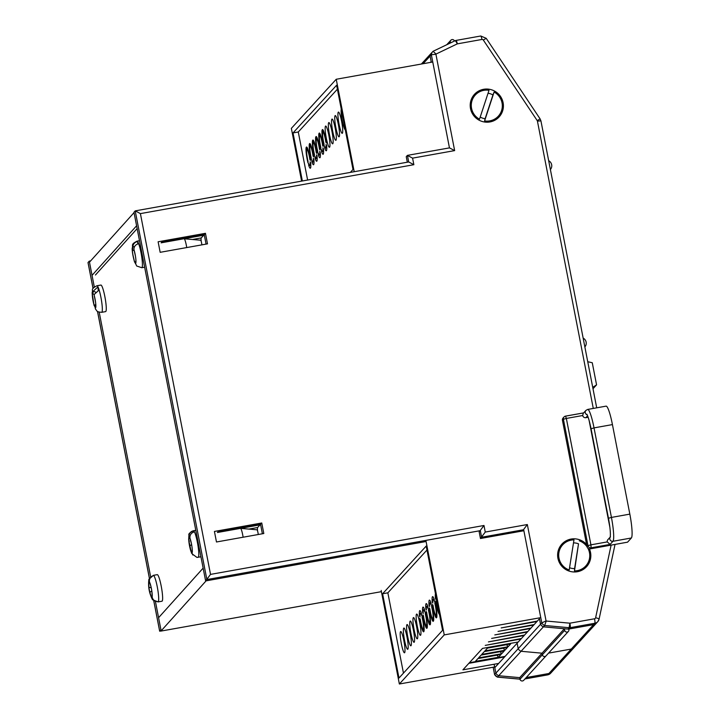 <?xml version="1.0" encoding="UTF-8"?>
<svg xmlns="http://www.w3.org/2000/svg" width="720" height="720" viewBox="0 0 720 720"><rect width="100%" height="100%" fill="white"/><g stroke="black" fill="none" stroke-linecap="round" stroke-linejoin="round"><path stroke-width="1.08" d="M94.311 287.01L89.28 261.144L90.63 260.901M159.687 631.134L160.938 629.811L155.466 601.641M150.633 576.774L99.207 312.192M593.28 408.429L537.426 121.113A1.35 1.332 42.4 0 0 537.228 120.609L483.318 40.041A1.35 1.332 42.4 0 0 481.95 39.456L457.299 43.866L436.032 54.063A1.611 1.584 42.4 0 0 435.924 54.27L454.644 150.606L412.578 158.13L413.856 164.709L140.4 213.615L210.528 574.389L483.984 525.483L485.262 532.062L527.337 524.538L546.057 620.874A1.611 1.584 42.4 0 0 546.237 621.036L569.907 623.187L594.558 618.777A1.35 1.332 42.4 0 0 595.62 617.76A4.05 0.612 12 0 1 599.094 619.128A4.05 0.612 12 0 1 599.067 619.182A5.391 5.31 -137.6 0 1 594.846 623.25L570.195 627.66L568.953 629.019L593.604 624.618L568.728 629.064A2.16 2.124 -137.6 0 1 568.386 631.413L523.701 680.301A2.16 2.124 -137.6 0 1 520.002 679.221L519.696 677.637L498.717 675.729A5.652 5.571 -137.6 0 1 495.864 673.146L494.127 664.245M553.14 669.429A5.391 5.31 -137.6 0 1 548.919 673.497L526.203 677.565L548.919 673.497L547.677 674.865A5.391 5.31 42.4 0 0 550.638 673.236L547.623 674.892A4.05 0.567 -100.1 0 0 547.677 674.865L524.952 678.924M568.386 631.413A2.16 2.124 -137.6 0 1 564.687 630.333L542.349 654.777A2.16 2.124 -137.6 0 0 546.048 655.857A2.16 2.124 -137.6 0 1 542.349 654.777L542.043 653.193L519.696 677.637L498.717 675.729A5.652 5.571 -137.6 0 1 495.864 673.146L494.613 674.505A5.652 5.571 42.4 0 0 497.475 677.088L519.993 679.14M520.002 679.221L542.349 654.777L542.043 653.193L521.064 651.285L497.412 677.124L494.586 674.577L493.2 667.215M89.28 261.144L88.038 262.512L93.078 288.468M160.911 630.981L159.669 631.206L153.765 600.876M483.633 89.289A16.722 16.47 -137.6 0 1 503.109 102.699A16.722 16.47 -137.6 0 1 489.978 121.941A16.722 16.47 -137.6 0 1 470.502 108.531A16.722 16.47 -137.6 0 1 483.633 89.289M589.41 548.892A16.722 16.47 -137.6 0 1 577.404 571.716A16.722 16.47 -137.6 0 1 557.928 558.306A16.722 16.47 -137.6 0 1 586.593 544.509M568.953 629.019A4.05 3.987 -137.6 0 1 567.882 629.073L569.124 627.705L544.644 625.482A5.652 5.571 -137.6 0 1 541.791 622.899L523.683 529.722L481.608 537.246L480.33 530.658L206.874 579.564L135.207 210.897L133.965 212.256L205.632 580.932L426.087 541.503M539.307 617.904L540.549 624.258A5.652 5.571 42.4 0 0 543.402 626.841L567.882 629.073M430.389 62.424L431.172 61.56L430.101 56.07A5.652 5.571 -137.6 0 1 431.505 52.965A5.652 5.571 42.4 0 0 430.101 56.07L431.307 62.253M575.478 644.985A5.391 5.31 -137.6 0 1 571.266 649.053L593.604 624.618A5.391 5.31 42.4 0 0 596.565 622.989A5.391 5.31 -137.6 0 1 593.604 624.618L594.846 623.25A4.05 0.567 79.9 0 0 594.558 618.777M423.108 63.72L431.343 54.711A5.652 5.571 -137.6 0 1 433.044 51.309L431.505 52.965A5.652 5.571 -137.6 0 1 431.793 52.668M564.687 630.333L564.381 628.749L543.402 626.841L544.644 625.482L546.237 621.036M564.381 628.749L542.043 653.193L521.064 651.285L543.402 626.841A5.652 5.571 -137.6 0 1 540.549 624.258L541.791 622.899L546.057 620.874M522.522 530.982L527.337 524.538M483.984 525.483L479.178 531.918L480.465 538.506L485.262 532.062M205.632 580.932L210.528 574.389M407.313 162.207L406.242 156.663L407.385 155.412L412.578 158.13M160.164 252.315L207.495 243.855L205.452 233.325L158.121 241.785L160.164 252.315M216.477 541.989L263.799 533.52L261.756 522.99L214.425 531.45L216.477 541.989M201.231 241.434A5.391 0.756 79.9 0 1 201.24 237.933L203.724 235.206L161.127 242.829L161.64 242.262L204.237 234.648L206.073 244.107M257.598 531.036A5.391 0.756 79.9 0 1 257.607 527.526L260.028 524.871L217.431 532.494L217.944 531.936L260.541 524.313L262.377 533.781M203.724 235.206L203.634 234.756M204.237 234.648L205.452 233.325M260.028 524.871L259.947 524.421M260.541 524.313L261.756 522.99M436.032 54.063L433.08 51.282L455.076 40.743A4.05 0.657 -115.6 0 0 455.04 40.77L433.125 51.273M435.924 54.27L431.343 54.711L449.451 147.861L454.644 150.606M408.663 161.973L407.466 155.367L449.46 147.888M413.856 164.709L408.744 161.955L135.288 210.861L140.4 213.615M203.139 568.125L158.589 617.688M206.109 580.842L160.929 631.089L160.731 630.045M381.411 591.66L160.929 631.089M134.037 212.625L89.478 262.179M136.593 225.792L92.043 275.346M137.142 228.618L95.436 275.013M484.929 650.907L487.485 648.108L510.624 643.977L508.068 646.767L484.929 650.907M478.548 657.891L481.104 655.092L504.243 650.961L501.687 653.751L478.548 657.891M505.125 656.352L469.386 662.742M481.743 654.399L484.299 651.6L507.438 647.469L504.882 650.259L481.743 654.399M511.29 643.239L488.16 647.379M475.362 661.383L477.909 658.584L501.048 654.453L498.492 657.243L475.362 661.383M500.202 651.681L501.687 653.751M503.388 648.189L504.882 650.259M506.583 644.697L508.068 646.767M497.007 655.173L498.492 657.243M610.101 544.419L591.12 547.812L590.157 548.865L627.552 542.178L631.377 537.984L612.972 541.278L610.101 544.419L607.275 541.908A2.7 2.655 -137.6 0 1 607.914 539.622L610.227 537.093M587.124 414.495L586.791 414.243C588.033 416.187 589.455 421.02 591.057 428.751L594.027 427.887A21.582 3.024 79.9 0 0 587.673 409.437L606.078 406.143A21.582 3.024 79.9 0 1 612.432 424.593L594.027 427.887L611.433 517.419L629.838 514.125L612.432 424.593M629.838 514.125A21.582 3.024 79.9 0 1 631.377 537.984M562.446 420.3L587.016 546.705L587.979 545.652L563.409 419.256L562.446 420.3A2.7 2.655 -137.6 0 1 563.085 418.014L564.039 416.961A2.7 2.655 42.4 0 0 563.409 419.256L566.352 418.437L590.922 544.833L607.275 541.908M589.077 420.264L609.894 527.391M588.141 417.258L585.846 417.672A2.7 2.655 -137.6 0 1 582.705 415.512L583.218 413.361L585.9 410.427A2.7 2.655 -137.6 0 0 587.124 414.792M590.157 548.865A2.7 2.655 -137.6 0 1 587.016 546.705M94.23 295.497L94.248 294.408L99.126 289.971A13.491 1.89 79.9 0 1 102.231 306.729A13.491 1.89 79.9 0 1 101.691 312.318C95.976 311.76 97.641 311.355 95.562 309.222L95.112 307.674A8.091 1.134 -100.1 0 0 95.859 306.495L95.868 306.513A8.118 1.134 -100.1 0 0 95.814 304.605A8.118 1.134 -100.1 0 0 95.553 302.184L95.553 302.157A8.091 1.134 -100.1 0 0 94.23 295.497L95.553 302.157M101.691 312.318L105.633 311.607A13.491 1.89 -100.1 0 0 106.173 306.027A13.491 1.89 -100.1 0 0 103.86 292.095A13.491 1.89 -100.1 0 0 100.89 285.057L96.939 285.759A13.491 1.89 79.9 0 1 97.965 286.893L98.208 290.205M99.126 289.971A13.491 1.89 -100.1 0 0 97.965 286.893L93.078 291.33L95.445 291.996M92.565 297.792A8.091 1.134 -100.1 0 0 93.888 304.461L92.565 297.774A8.118 1.134 -100.1 0 1 92.25 293.445C92.79 294.516 93.042 294.12 93.006 292.284A8.091 1.134 -100.1 0 0 92.259 293.463L94.221 294.579M95.112 307.674C95.076 305.829 95.328 305.442 95.859 306.495L95.346 305.901L95.859 305.541M95.796 304.389L94.113 305.505L95.112 307.026M93.078 291.33L93.006 292.284M93.888 304.461L94.113 305.505L93.888 304.461M186.723 247.572A7.551 1.062 -100.1 0 0 184.14 238.77L200.655 240.219A3.213 0.45 79.9 0 1 201.852 244.701A3.213 0.45 79.9 0 1 201.87 244.863M133.983 249.732L133.956 248.553C134.397 245.997 135.963 244.377 138.663 243.702A13.491 1.89 79.9 0 1 142.128 259.947A13.491 1.89 79.9 0 1 141.795 267.714L136.674 265.995L135.468 263.322A8.091 1.134 -100.1 0 0 135.954 260.919L135.963 260.928A8.118 1.134 -100.1 0 0 135.792 258.696A8.118 1.134 -100.1 0 0 135.432 256.095L135.432 256.077A8.091 1.134 -100.1 0 0 133.983 249.732L135.432 256.077M138.663 243.702A13.491 1.89 -100.1 0 0 137.583 241.497L137.844 243.909M132.885 254.664L132.885 254.673A8.091 1.134 -100.1 0 0 134.334 261.018L132.885 254.673A8.118 1.134 -100.1 0 1 132.354 249.831L132.849 247.428A8.091 1.134 -100.1 0 0 132.363 249.84L134.127 250.677M135.468 263.322L135.936 260.451M139.5 240.723L137.043 241.155A13.491 1.89 79.9 0 1 137.583 241.497C134.883 242.172 133.308 243.783 132.867 246.348L134.451 246.843M134.334 261.018L135.513 263.709M132.867 246.348L132.849 247.428M137.043 241.155C130.329 244.656 133.398 244.809 132.21 248.292C132.093 251.397 132.885 256.005 134.586 262.125L134.595 262.161M243.108 537.228A7.551 1.062 -100.1 0 0 240.516 528.363L257.031 529.812A3.213 0.45 79.9 0 1 258.138 533.646A3.213 0.45 79.9 0 1 258.246 534.519M189.972 538.254L189.891 537.012C190.215 534.267 191.727 532.557 194.427 531.864A13.491 1.89 79.9 0 1 198.153 546.813A13.491 1.89 79.9 0 1 198.162 557.316A13.491 1.89 79.9 0 1 198.099 557.316L196.902 557.388L192.348 554.013L192.078 552.861A8.091 1.134 -100.1 0 0 192.24 549.144L192.249 549.153A8.118 1.134 -100.1 0 0 191.952 546.651A8.118 1.134 -100.1 0 0 191.493 543.951L191.493 543.951A8.091 1.134 -100.1 0 0 189.972 538.254L191.493 543.951M194.427 531.864A13.491 1.89 -100.1 0 0 193.482 530.748L193.662 532.062M191.619 544.635L189.558 545.994A8.118 1.134 -100.1 0 1 188.811 540.801L188.982 537.093A8.091 1.134 -100.1 0 0 188.82 540.801L189.432 541.053M192.078 552.861L192.231 549.027M193.347 530.775A13.491 1.89 79.9 0 1 193.41 530.757A13.491 1.89 79.9 0 1 193.482 530.748C190.782 531.441 189.279 533.16 188.946 535.896L188.982 537.093M191.088 551.7L189.567 546.003A8.091 1.134 -100.1 0 0 191.088 551.7L192.843 555.021M151.38 597.114L149.85 592.425A8.091 1.134 -100.1 0 0 151.38 597.114L152.568 599.76L157.644 601.713A13.491 1.89 -100.1 0 0 158.058 601.911A13.491 1.89 -100.1 0 0 158.391 601.578C155.628 601.857 153.657 600.723 152.478 598.176L152.154 596.97A8.091 1.134 -100.1 0 0 151.956 592.038L151.956 592.038A8.118 1.134 -100.1 0 0 151.551 589.374A8.118 1.134 -100.1 0 0 151.011 586.728L151.002 586.728A8.091 1.134 -100.1 0 0 149.481 582.039L151.002 586.728M158.058 601.911L162.009 601.209A13.491 1.89 -100.1 0 0 161.487 587.592A13.491 1.89 -100.1 0 0 157.257 574.65L153.315 575.361A13.491 1.89 -100.1 0 0 152.991 575.694L153 575.748M149.481 582.039L149.364 580.797C149.589 577.998 151.047 576.252 153.729 575.559A13.491 1.89 -100.1 0 0 153.315 575.361M151.263 587.916L148.896 587.115L148.707 582.183A8.091 1.134 -100.1 0 0 148.905 587.115A8.118 1.134 -100.1 0 0 149.85 592.425L151.794 590.859M151.956 592.038L152.154 596.97M152.991 575.694L148.905 579.294L148.707 582.183M569.547 567.747A12.951 12.744 -137.6 0 0 574.596 568.575L574.488 570.906A15.651 15.408 42.4 0 0 587.907 548.235M558.882 552.726A15.651 15.408 42.4 0 0 569.196 569.988L573.975 539.874A15.651 15.408 42.4 0 0 558.882 552.726M574.488 570.906L578.52 543.825A12.951 12.744 -137.6 0 0 573.498 542.898M587.043 546.813A15.651 15.408 42.4 0 0 579.267 540.792M574.596 568.575L578.52 543.825M480.204 117.072A12.951 12.744 -137.6 0 0 485.127 118.71L484.596 120.933A15.651 15.408 42.4 0 0 494.109 92.034L492.939 94.959A12.951 12.744 -137.6 0 0 488.043 93.249M472.041 100.566A15.651 15.408 42.4 0 0 479.502 119.196L489.015 90.297A15.651 15.408 42.4 0 0 472.041 100.566M484.596 120.933L494.109 92.034M485.127 118.71L492.939 94.959M432.252 601.992A10.791 1.512 -100.1 0 1 432.468 596.709A10.791 1.512 -100.1 0 1 432.612 596.619A10.791 1.512 -100.1 0 1 434.295 599.769L434.268 601.398A8.091 1.134 -100.1 0 0 433.089 599.274A8.091 1.134 -100.1 0 0 432.972 599.346A8.091 1.134 -100.1 0 0 432.792 603.018L432.252 601.992L432.72 601.911M429.066 605.484A10.791 1.512 -100.1 0 1 429.273 600.201A10.791 1.512 -100.1 0 1 429.417 600.111A10.791 1.512 -100.1 0 1 431.1 603.261L431.082 604.89A8.091 1.134 -100.1 0 0 429.894 602.766A8.091 1.134 -100.1 0 0 429.786 602.838A8.091 1.134 -100.1 0 0 429.606 606.51L429.066 605.484L429.525 605.403M419.49 615.96A10.791 1.512 -100.1 0 1 419.697 610.677A10.791 1.512 -100.1 0 1 419.841 610.587A10.791 1.512 -100.1 0 1 421.524 613.737L421.506 615.366A8.091 1.134 -100.1 0 0 420.318 613.242A8.091 1.134 -100.1 0 0 420.21 613.314A8.091 1.134 -100.1 0 0 420.03 616.986L419.49 615.96L419.958 615.879M422.685 612.468A10.791 1.512 -100.1 0 1 422.892 607.185A10.791 1.512 -100.1 0 1 423.036 607.095A10.791 1.512 -100.1 0 1 424.719 610.245L424.692 611.874A8.091 1.134 -100.1 0 0 423.513 609.75A8.091 1.134 -100.1 0 0 423.396 609.822A8.091 1.134 -100.1 0 0 423.216 613.494L422.685 612.468L423.144 612.387M425.871 608.976A10.791 1.512 -100.1 0 1 426.078 603.693A10.791 1.512 -100.1 0 1 426.231 603.603A10.791 1.512 -100.1 0 1 427.905 606.753L427.887 608.382A8.091 1.134 -100.1 0 0 426.699 606.258A8.091 1.134 -100.1 0 0 426.591 606.33A8.091 1.134 -100.1 0 0 426.411 610.002L425.871 608.976L426.339 608.895M436.698 617.517A10.791 1.512 -100.1 0 0 434.898 601.875L434.871 603.504A8.091 1.134 -100.1 0 1 436.185 614.862L436.698 617.517M433.512 621.009A10.791 1.512 -100.1 0 0 431.703 605.367L431.685 606.996A8.091 1.134 -100.1 0 1 432.99 618.354L433.512 621.009M404.64 652.698A10.791 1.512 -100.1 0 0 403.974 641.331A10.791 1.512 -100.1 0 0 400.689 631.539A10.791 1.512 -100.1 0 0 400.545 631.629A10.791 1.512 -100.1 0 0 401.211 642.996A10.791 1.512 -100.1 0 0 404.496 652.788A10.791 1.512 -100.1 0 0 404.64 652.698M407.835 649.206A10.791 1.512 -100.1 0 0 407.169 637.839A10.791 1.512 -100.1 0 0 403.884 628.047A10.791 1.512 -100.1 0 0 403.74 628.137A10.791 1.512 -100.1 0 0 404.397 639.504A10.791 1.512 -100.1 0 0 407.682 649.296A10.791 1.512 -100.1 0 0 407.835 649.206M430.317 624.501A10.791 1.512 -100.1 0 0 428.508 608.859L428.49 610.488A8.091 1.134 -100.1 0 1 429.804 621.846L430.317 624.501M427.131 627.993A10.791 1.512 -100.1 0 0 425.322 612.351L425.295 613.98A8.091 1.134 -100.1 0 1 426.609 625.338L427.131 627.993M423.936 631.485A10.791 1.512 -100.1 0 0 422.127 615.834L422.109 617.472A8.091 1.134 -100.1 0 1 423.414 628.83L423.936 631.485M420.597 635.238A10.791 1.512 -100.1 0 0 419.94 623.871A10.791 1.512 -100.1 0 0 416.655 614.079A10.791 1.512 -100.1 0 0 416.502 614.169A10.791 1.512 -100.1 0 0 417.168 625.536A10.791 1.512 -100.1 0 0 420.453 635.328A10.791 1.512 -100.1 0 0 420.597 635.238M417.411 638.73A10.791 1.512 -100.1 0 0 416.745 627.363A10.791 1.512 -100.1 0 0 413.46 617.571A10.791 1.512 -100.1 0 0 413.316 617.661A10.791 1.512 -100.1 0 0 413.973 629.028A10.791 1.512 -100.1 0 0 417.258 638.82A10.791 1.512 -100.1 0 0 417.411 638.73M411.021 645.714A10.791 1.512 -100.1 0 0 410.364 634.347A10.791 1.512 -100.1 0 0 407.079 624.555A10.791 1.512 -100.1 0 0 406.926 624.645A10.791 1.512 -100.1 0 0 407.592 636.012A10.791 1.512 -100.1 0 0 410.877 645.804A10.791 1.512 -100.1 0 0 411.021 645.714M414.216 642.222A10.791 1.512 -100.1 0 0 413.55 630.855A10.791 1.512 -100.1 0 0 410.265 621.063A10.791 1.512 -100.1 0 0 410.121 621.153A10.791 1.512 -100.1 0 0 410.787 632.52A10.791 1.512 -100.1 0 0 414.072 642.312A10.791 1.512 -100.1 0 0 414.216 642.222M480.465 538.506L523.881 530.739M381.177 590.427L399.366 684L444.24 634.905L426.024 541.197M444.24 634.905L540.765 617.643M399.366 684L494.658 666.954M518.238 641.997L482.499 648.396L462.906 669.834L498.636 663.444M520.983 639L485.244 645.39L521.433 638.505M524.178 635.508L488.439 641.898L524.619 635.013M527.364 632.016L491.625 638.406L527.814 631.521M530.559 628.524L494.82 634.914L531.009 628.029M533.754 625.032L498.015 631.422L534.195 624.537M536.94 621.54L501.201 627.93L537.39 621.045M398.979 678.033L442.575 630.333L426.195 546.066L382.599 593.766L398.979 678.033M504.594 656.928L468.855 663.318M419.769 618.417A10.791 1.512 -100.1 0 0 423.612 631.836L423.099 629.172A8.091 1.134 -100.1 0 1 420.309 619.434L419.769 618.417M422.964 614.925A10.791 1.512 -100.1 0 0 426.807 628.344L426.294 625.68A8.091 1.134 -100.1 0 1 423.504 615.942L422.964 614.925M426.159 611.433A10.791 1.512 -100.1 0 0 430.002 624.852L429.48 622.188A8.091 1.134 -100.1 0 1 426.699 612.459L426.159 611.433M429.345 607.941A10.791 1.512 -100.1 0 0 433.188 621.36L432.675 618.696A8.091 1.134 -100.1 0 1 429.885 608.967L429.345 607.941M432.54 604.449A10.791 1.512 -100.1 0 0 436.383 617.868L435.87 615.204A8.091 1.134 -100.1 0 1 433.08 605.475L432.54 604.449M438.948 611.658A8.091 1.134 -100.1 0 1 436.266 601.983L435.735 600.957A10.791 1.512 -100.1 0 0 439.47 614.358M435.915 598.419L435.447 598.5A10.791 1.512 -100.1 0 1 435.447 593.676M435.978 596.376A8.091 1.134 -100.1 0 0 435.987 599.526L435.447 598.5M426.969 550.035L387.855 592.83L403.461 673.128M387.855 592.83L382.599 593.766M430.524 621.711L429.804 621.846M427.338 625.203L426.609 625.338M424.143 628.695L423.414 628.83M433.719 618.219L432.99 618.354M436.914 614.727L436.185 614.862M308.646 163.467A8.091 1.134 -100.1 0 0 309.834 165.591A8.091 1.134 -100.1 0 0 309.942 165.528A8.091 1.134 -100.1 0 0 310.122 161.856L310.662 162.882A10.791 1.512 -100.1 0 1 310.455 168.156A10.791 1.512 -100.1 0 1 310.311 168.246A10.791 1.512 -100.1 0 1 308.628 165.105L308.646 163.467M311.841 159.975A8.091 1.134 -100.1 0 0 313.029 162.099A8.091 1.134 -100.1 0 0 313.137 162.036A8.091 1.134 -100.1 0 0 313.317 158.364L313.857 159.39A10.791 1.512 -100.1 0 1 313.65 164.673A10.791 1.512 -100.1 0 1 313.497 164.754A10.791 1.512 -100.1 0 1 311.823 161.613L311.841 159.975M315.036 156.483A8.091 1.134 -100.1 0 0 316.215 158.607A8.091 1.134 -100.1 0 0 316.332 158.544A8.091 1.134 -100.1 0 0 316.512 154.872L317.043 155.898A10.791 1.512 -100.1 0 1 316.836 161.181A10.791 1.512 -100.1 0 1 316.692 161.262A10.791 1.512 -100.1 0 1 315.009 158.121L315.036 156.483M324.612 146.007A8.091 1.134 -100.1 0 0 325.791 148.131A8.091 1.134 -100.1 0 0 325.899 148.068A8.091 1.134 -100.1 0 0 326.088 144.396L326.619 145.422A10.791 1.512 -100.1 0 1 326.412 150.705A10.791 1.512 -100.1 0 1 326.268 150.786A10.791 1.512 -100.1 0 1 324.585 147.645L324.612 146.007M321.417 149.499A8.091 1.134 -100.1 0 0 322.605 151.623A8.091 1.134 -100.1 0 0 322.713 151.56A8.091 1.134 -100.1 0 0 322.893 147.888L323.433 148.914A10.791 1.512 -100.1 0 1 323.226 154.197A10.791 1.512 -100.1 0 1 323.073 154.278A10.791 1.512 -100.1 0 1 321.399 151.137L321.417 149.499M318.222 152.991A8.091 1.134 -100.1 0 0 319.41 155.115A8.091 1.134 -100.1 0 0 319.518 155.052A8.091 1.134 -100.1 0 0 319.698 151.38L320.238 152.406A10.791 1.512 -100.1 0 1 320.031 157.689A10.791 1.512 -100.1 0 1 319.887 157.77A10.791 1.512 -100.1 0 1 318.204 154.629L318.222 152.991M309.258 164.997L308.628 165.105M306.216 147.348A10.791 1.512 -100.1 0 0 308.025 162.999L308.043 161.361A8.091 1.134 -100.1 0 1 306.738 150.012L306.216 147.348M312.453 161.505L311.823 161.613M309.411 143.856A10.791 1.512 -100.1 0 0 311.22 159.507L311.238 157.869A8.091 1.134 -100.1 0 1 309.924 146.52L309.411 143.856M315.648 158.013L315.009 158.121M312.597 140.364A10.791 1.512 -100.1 0 0 314.406 156.015L314.433 154.377A8.091 1.134 -100.1 0 1 313.119 143.028L312.597 140.364M341.262 109.143A10.791 1.512 -100.1 0 0 342.243 120.609A10.791 1.512 -100.1 0 0 345.285 129.825M338.283 112.176A10.791 1.512 -100.1 0 0 338.94 123.543A10.791 1.512 -100.1 0 0 342.225 133.326A10.791 1.512 -100.1 0 0 342.378 133.245A10.791 1.512 -100.1 0 0 341.712 121.878A10.791 1.512 -100.1 0 0 338.427 112.086A10.791 1.512 -100.1 0 0 338.283 112.176M318.834 154.521L318.204 154.629M315.792 136.872A10.791 1.512 -100.1 0 0 317.601 152.523L317.619 150.885A8.091 1.134 -100.1 0 1 316.314 139.536L315.792 136.872M322.029 151.029L321.399 151.137M318.987 133.38A10.791 1.512 -100.1 0 0 320.796 149.031L320.814 147.393A8.091 1.134 -100.1 0 1 319.5 136.044L318.987 133.38M325.215 147.537L324.585 147.645M322.173 129.888A10.791 1.512 -100.1 0 0 323.982 145.539L324.009 143.901A8.091 1.134 -100.1 0 1 322.695 132.552L322.173 129.888M325.512 126.144A10.791 1.512 -100.1 0 0 326.178 137.511A10.791 1.512 -100.1 0 0 329.463 147.294A10.791 1.512 -100.1 0 0 329.607 147.213A10.791 1.512 -100.1 0 0 328.941 135.846A10.791 1.512 -100.1 0 0 325.656 126.054A10.791 1.512 -100.1 0 0 325.512 126.144M328.707 122.652A10.791 1.512 -100.1 0 0 329.364 134.019A10.791 1.512 -100.1 0 0 332.649 143.802A10.791 1.512 -100.1 0 0 332.802 143.721A10.791 1.512 -100.1 0 0 332.136 132.354A10.791 1.512 -100.1 0 0 328.851 122.562A10.791 1.512 -100.1 0 0 328.707 122.652M335.088 115.668A10.791 1.512 -100.1 0 0 335.754 127.035A10.791 1.512 -100.1 0 0 339.039 136.818A10.791 1.512 -100.1 0 0 339.183 136.737A10.791 1.512 -100.1 0 0 338.517 125.37A10.791 1.512 -100.1 0 0 335.232 115.578A10.791 1.512 -100.1 0 0 335.088 115.668M331.893 119.16A10.791 1.512 -100.1 0 0 332.559 130.527A10.791 1.512 -100.1 0 0 335.844 140.31A10.791 1.512 -100.1 0 0 335.988 140.229A10.791 1.512 -100.1 0 0 335.331 128.862A10.791 1.512 -100.1 0 0 332.046 119.07A10.791 1.512 -100.1 0 0 331.893 119.16M354.204 171.711L336.231 79.263L291.357 128.358L301.608 181.116M336.231 79.263L432.765 61.992M350.343 172.404L352.998 169.488L336.618 85.221L293.022 132.921L302.355 180.981M326.34 142.965A10.791 1.512 -100.1 0 0 322.497 129.546L323.01 132.201A8.091 1.134 -100.1 0 1 325.8 141.939L326.34 142.965M323.145 146.457A10.791 1.512 -100.1 0 0 319.302 133.038L319.824 135.693A8.091 1.134 -100.1 0 1 322.605 145.431L323.145 146.457M319.959 149.949A10.791 1.512 -100.1 0 0 316.116 136.53L316.629 139.185A8.091 1.134 -100.1 0 1 319.419 148.923L319.959 149.949M316.764 153.441A10.791 1.512 -100.1 0 0 312.921 140.022L313.434 142.677A8.091 1.134 -100.1 0 1 316.224 152.415L316.764 153.441M313.569 156.933A10.791 1.512 -100.1 0 0 309.726 143.514L310.248 146.169A8.091 1.134 -100.1 0 1 313.029 155.907L313.569 156.933M310.383 160.425A10.791 1.512 -100.1 0 0 306.54 147.006L307.053 149.661A8.091 1.134 -100.1 0 1 309.843 159.399L310.383 160.425M337.392 89.19L298.278 131.985L307.62 180.036M298.278 131.985L293.022 132.921M317.547 139.023L316.629 139.185M320.742 135.531L319.824 135.693M323.928 132.039L323.01 132.201M314.361 142.515L313.434 142.677M311.166 146.007L310.248 146.169M307.971 149.499L307.053 149.661M551.88 671.877A5.391 5.31 -137.6 0 1 548.919 673.497L571.266 649.053L548.541 653.121L571.266 649.053A5.391 5.31 -137.6 0 0 574.218 647.433L550.638 673.236M495.864 673.146L494.793 667.647L517.131 643.203L518.202 648.702L495.864 673.146M521.064 651.285A5.652 5.571 -137.6 0 1 518.202 648.702L517.131 643.203L539.478 618.759L540.549 624.258L518.202 648.702A5.652 5.571 -137.6 0 0 521.064 651.285M587.745 361.728L592.263 362.727L596.565 384.849L592.722 387.342M583.146 338.103A5.769 5.679 -137.6 0 1 584.865 346.932M548.667 160.704A5.769 5.679 -137.6 0 1 550.386 169.533M450.513 42.93L450.342 42.057A2.16 2.124 -137.6 0 1 450.855 40.23A2.16 2.124 -137.6 0 1 454.473 41.031M596.565 384.849L592.992 388.755M97.542 311.418L149.4 578.196M153.81 600.903L159.696 631.179L160.911 630.963M547.56 674.883A4.05 0.567 -100.1 0 0 547.623 674.892L524.925 678.951M595.62 617.76L611.118 545.112M201.24 237.933L192.465 239.499M257.607 527.526L248.832 529.101M569.907 623.187A4.05 0.567 79.9 0 1 570.195 627.66A4.05 3.987 -137.6 0 1 569.124 627.705L569.907 623.187M537.426 121.113L540.927 120.861L540.108 118.89L486.207 38.322L480.762 36A4.05 0.567 -100.1 0 0 480.708 36.036M537.228 120.609L540.108 118.89M483.318 40.041L486.207 38.322M481.95 39.456A4.05 0.567 -100.1 0 0 480.762 36L456.111 40.41A4.05 0.567 79.9 0 1 457.299 43.866A4.05 0.657 -115.6 0 0 455.076 40.743A4.05 4.05 0 0 1 456.111 40.41A4.05 0.567 79.9 0 0 456.057 40.446M565.605 416.133L583.623 412.911M582.705 415.512L566.352 418.437L565.524 416.151A2.7 2.655 42.4 0 0 564.039 416.961A2.7 2.7 0 0 1 565.56 416.124L583.641 412.893M591.057 428.751L608.463 518.283L611.433 517.419A21.582 3.024 79.9 0 1 612.972 541.278A2.7 2.655 -137.6 0 1 610.209 537.156M587.574 415.782L585.846 417.672M590.922 544.833L587.979 545.652A2.7 2.655 -137.6 0 0 591.12 547.812L590.922 544.833M153.729 575.559A13.491 1.89 79.9 0 1 157.545 588.294A13.491 1.89 79.9 0 1 158.391 601.578M450.342 42.057L448.794 43.749M519.993 679.176L497.412 677.124M494.586 674.568L493.155 667.224M149.373 578.25L97.497 311.382M93.051 288.522L88.011 262.611M574.218 647.433L597.807 621.63L599.094 619.128L615.042 544.41M596.7 407.817L540.927 120.861M587.673 409.437L585.9 410.427M608.463 518.283C610.146 527.553 610.722 533.871 610.182 537.246L610.47 536.823M96.939 285.759C90.225 289.26 93.303 289.413 92.115 292.896L94.059 305.334M144.648 267.201L141.795 267.714M200.943 556.812L196.902 557.388M195.795 530.334L193.41 530.757C189.819 532.638 188.334 534.006 188.946 534.861L188.658 539.793L191.529 553.221M148.896 579.294C147.96 586.476 149.184 593.298 152.568 599.76M434.07 599.103L433.089 599.274M430.875 602.595L429.894 602.766M421.299 613.071L420.318 613.242M424.494 609.579L423.513 609.75M427.689 606.087L426.699 606.258M310.815 165.42L309.834 165.591M314.01 161.928L313.029 162.099M317.205 158.436L316.215 158.607M326.781 147.96L325.791 148.131M323.586 151.452L322.605 151.623M320.391 154.944L319.41 155.115M450.855 40.23L446.724 44.748M431.505 52.965L421.389 64.026"/></g></svg>
